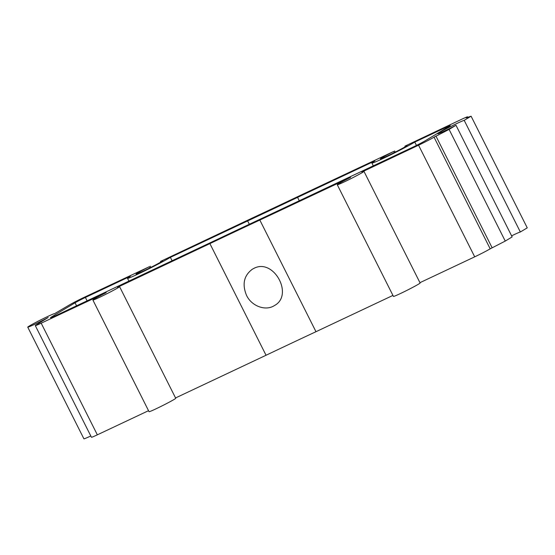 <?xml version="1.0" encoding="UTF-8"?>
<svg xmlns="http://www.w3.org/2000/svg" width="555" height="555" viewBox="0 0 555 555"><rect width="100%" height="100%" fill="white"/><g stroke="black" fill="none" stroke-linecap="round" stroke-linejoin="round"><path stroke-width="0.83" d="M253.815 268.426L252.407 269.175C243.923 275.46 241.966 284.188 246.524 295.357C251.651 306.256 265.602 311.279 274.316 305.632C294.212 295.253 273.629 257.645 253.815 268.426M209.894 243.61L266.046 355.256A520.389 22.699 153.3 0 1 315.982 331.703L259.83 220.057A520.389 22.699 153.3 0 0 209.894 243.61L117.528 287.282A14.929 0.652 153.3 0 1 119.568 286.63A14.929 0.652 153.3 0 1 106.525 293.921A14.929 0.652 153.3 0 1 92.893 300.047A14.929 0.652 153.3 0 1 106.185 292.631L41.188 323.183A12.758 0.555 153.3 0 1 35.291 325.612A12.758 0.555 153.3 0 1 36.699 324.592L48.181 317.502A14.929 0.652 153.3 0 1 34.764 324.259A14.929 0.652 153.3 0 1 27.75 327.152A14.929 0.652 153.3 0 1 40.792 319.86A14.929 0.652 153.3 0 1 54.425 313.735L54.425 313.748A14.929 0.652 153.3 0 1 54.425 313.748L68.841 305.278A12.758 0.555 153.3 0 1 84.332 297.258L149.33 266.705A14.929 0.652 153.3 0 0 136.037 274.121A14.929 0.652 153.3 0 0 149.663 267.996A14.929 0.652 153.3 0 0 162.705 260.704A14.929 0.652 153.3 0 0 160.666 261.356L253.038 217.685A520.389 22.699 153.3 0 0 302.975 194.132L393.724 151.432A14.929 0.652 153.3 0 0 380.432 158.848A14.929 0.652 153.3 0 0 394.057 152.722A14.929 0.652 153.3 0 0 407.099 145.431A14.929 0.652 153.3 0 0 405.067 146.083L461.691 119.269A12.758 0.555 153.3 0 1 467.587 116.841A12.758 0.555 153.3 0 1 466.179 117.868L471.098 116.203L464.195 120.345A14.929 0.652 153.3 0 0 449.696 127.033A14.929 0.652 153.3 0 0 437.749 133.769A14.929 0.652 153.3 0 0 455.995 125.277L449.092 129.419L434.038 137.182A12.758 0.555 153.3 0 1 418.553 145.195L361.922 172.008A14.929 0.652 153.3 0 1 363.962 171.356A14.929 0.652 153.3 0 1 350.92 178.648A14.929 0.652 153.3 0 1 337.287 184.773A14.929 0.652 153.3 0 1 350.58 177.357L259.83 220.057M471.098 116.203L527.25 227.848L520.347 231.997L464.195 120.345M511.599 235.833A14.929 0.652 153.3 0 1 520.347 231.997M455.995 125.277L512.147 236.923L505.251 241.071L490.19 248.827A12.758 0.555 153.3 0 1 474.705 256.84L419.948 282.668M363.962 171.356L420.114 283.008A14.929 0.652 153.3 0 1 407.072 290.293A14.929 0.652 153.3 0 1 393.44 296.419L337.287 184.773M392.933 295.413L315.982 331.703M266.046 355.256L175.553 397.942M119.568 286.63L175.72 398.275A14.929 0.652 153.3 0 1 162.677 405.566A14.929 0.652 153.3 0 1 149.045 411.692L92.893 300.047M148.539 410.686L97.34 434.829A12.758 0.555 153.3 0 1 91.443 437.257L35.291 325.612M90.791 435.966A14.929 0.652 153.3 0 1 83.902 438.797L27.75 327.152M75.071 302.794L51.886 316.732A12.758 0.555 153.3 0 0 50.477 317.751A12.758 0.555 153.3 0 0 56.374 315.323L215.291 240.37A520.389 22.699 153.3 0 1 265.228 216.818L412.289 147.45A10.635 0.465 153.3 0 0 425.199 140.769L449.3 126.283A8.505 0.368 153.3 0 0 450.244 125.603A8.505 0.368 153.3 0 0 446.31 127.22L414.779 142.094A25.516 1.11 153.3 0 1 389.374 155.462A25.516 1.11 153.3 0 1 371.906 163.045A25.516 1.11 153.3 0 1 374.833 160.936L297.577 197.372A520.389 22.699 153.3 0 1 247.641 220.925L170.385 257.367A25.516 1.11 153.3 0 1 144.98 270.736A25.516 1.11 153.3 0 1 127.511 278.319A25.516 1.11 153.3 0 1 130.439 276.21L85.401 297.452A8.505 0.368 153.3 0 0 75.071 302.794L76.583 305.791M505.251 241.071L449.092 129.419M492.084 247.69L435.932 136.044M299.277 200.757L297.577 197.372M249.327 224.269L247.641 220.925M172.092 260.746L170.385 257.367M416.458 145.424L414.779 142.094M149.912 267.871L149.33 266.705M160.971 261.953L160.666 261.356M394.307 152.597L393.724 151.432M405.365 146.68L405.067 146.083M490.19 248.827L434.038 137.182M474.705 256.84L418.553 145.195M97.34 434.829L41.188 323.183M52.135 317.231L51.886 316.732M87.1 300.831L85.401 297.452M446.643 127.886L446.31 127.22M150.218 266.206L150.821 267.406M160.534 261.398L160.846 262.029M394.612 150.939L395.215 152.139M404.928 146.131L405.24 146.756M467.587 116.841L467.858 117.369M127.511 278.319L128.913 281.107M371.906 163.045L373.307 165.841"/></g></svg>
